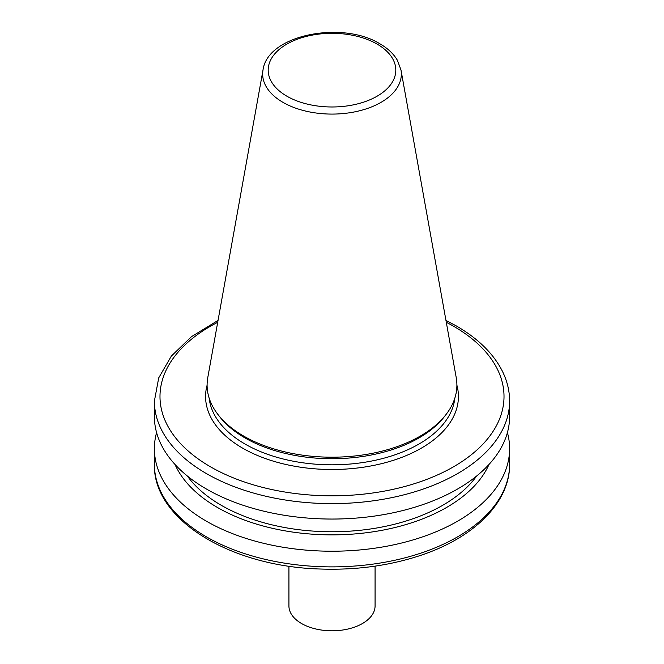 <?xml version="1.0" encoding="UTF-8"?>
<svg xmlns="http://www.w3.org/2000/svg" width="664" height="664" viewBox="0 0 664 664"><rect width="100%" height="100%" fill="white"/><g stroke="black" fill="none" stroke-linecap="round" stroke-linejoin="round"><path stroke-width="1" d="M507.421 432.588A177.612 102.546 180 0 1 509.612 448.673A177.612 102.546 180 0 1 332 551.22A177.612 102.546 180 0 1 154.388 448.673A177.612 102.546 180 0 1 156.579 432.588M488.986 464.476A162.024 93.541 180 0 1 332 534.869A162.024 93.541 180 0 1 175.014 464.476M476.669 475.997A156.638 90.437 180 0 1 332 531.756A156.638 90.437 180 0 1 187.331 475.997M509.612 416.502A177.612 102.546 180 0 1 332 519.049A177.612 102.546 180 0 1 154.388 416.502L154.388 401.073A177.612 102.546 180 0 0 332 503.619A177.612 102.546 180 0 0 509.612 401.073L509.612 416.502M446.017 414.527L444.349 416.677A123.072 71.056 180 0 1 332 458.724A123.072 71.056 180 0 1 219.651 416.677L217.983 414.527A124.898 72.11 180 0 1 207.766 377.65L263.027 69.919A69.346 40.039 180 0 0 332 114.083A69.346 40.039 180 0 0 400.973 69.919L456.234 377.65A124.898 72.11 180 0 1 446.017 414.527A124.898 72.11 180 0 1 332 457.197A124.898 72.11 180 0 1 217.983 414.527M375.077 566.143L375.077 605.933A43.077 24.867 180 0 1 332 630.8A43.077 24.867 180 0 1 288.923 605.933L288.923 566.143M509.612 464.335A177.612 102.546 180 0 1 332 566.882A177.612 102.546 180 0 1 154.388 464.335C152.903 519.779 230.765 566.641 320.413 569.023C354.659 570.218 386.888 566.06 417.1 556.523C472.511 539.176 510.018 503.212 509.612 464.335L509.612 448.673M446.291 322.281A172.017 99.318 180 0 1 453.636 326.273A172.017 99.318 180 0 1 451.238 468.087A172.017 99.318 180 0 1 205.699 463.929A172.017 99.318 180 0 1 217.709 322.281M456.898 385.195A126.426 72.99 180 0 1 332 469.498A126.426 72.99 180 0 1 207.102 385.195M454.84 398.134A123.072 71.056 180 0 1 332 464.817A123.072 71.056 180 0 1 209.16 398.134M377.119 44.098A63.81 36.835 180 0 1 348.517 105.725A63.81 36.835 180 0 1 270.364 60.607A63.81 36.835 180 0 1 377.119 44.098M154.388 448.673L154.388 464.335M509.612 401.073C509.587 390.689 507.097 380.588 502.15 370.769C493.169 353.364 477.931 338.449 456.434 325.999L445.959 320.421M218.041 320.421L191.473 336.665L171.362 356.062L158.721 377.866L154.388 401.073M400.973 69.919L397.338 60.183C393.511 53.759 387.71 48.298 379.916 43.816C342.309 20.459 267.625 34.619 263.027 69.919"/></g></svg>
